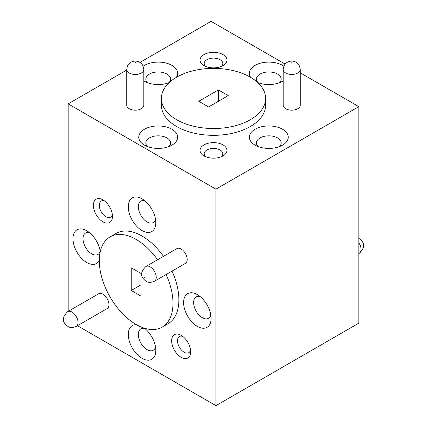 <?xml version="1.0" encoding="UTF-8"?>
<svg xmlns="http://www.w3.org/2000/svg" width="427" height="427" viewBox="0 0 427 427"><rect width="100%" height="100%" fill="white"/><g stroke="black" fill="none" stroke-linecap="round" stroke-linejoin="round"><path stroke-width="0.64" d="M197.349 294.625A19.45 11.23 -120 0 0 183.594 302.567A19.45 11.23 -120 0 0 197.349 326.388A19.45 11.23 -120 0 0 211.103 318.446A19.45 11.23 -120 0 0 197.349 294.625L197.349 294.625M200.14 296.568A12.367 7.136 -120 0 0 196.174 296.909A12.367 7.136 -120 0 0 194.28 306.816A12.367 7.136 -120 0 0 202.361 317.709A12.367 7.136 -120 0 0 208.541 318.323A12.367 7.136 -120 0 0 210.815 315.062M142.042 198.833A19.45 11.23 -120 0 0 128.287 206.775A19.45 11.23 -120 0 0 142.042 230.596A19.45 11.23 -120 0 0 155.796 222.654A19.45 11.23 -120 0 0 142.042 198.833L142.042 198.833M144.833 200.775A12.367 7.136 -120 0 0 140.873 201.112A12.367 7.136 -120 0 0 138.972 211.023A12.367 7.136 -120 0 0 147.053 221.917A12.367 7.136 -120 0 0 153.234 222.531A12.367 7.136 -120 0 0 155.508 219.264M136.475 324.701A19.45 11.23 -120 0 0 128.586 337.96A19.45 11.23 -120 0 0 142.042 358.322A19.45 11.23 -120 0 0 155.796 350.38A19.45 11.23 -120 0 0 144.497 328.23M144.833 328.502A12.367 7.136 -120 0 0 140.873 328.838A12.367 7.136 -120 0 0 138.972 338.75A12.367 7.136 -120 0 0 147.053 349.644A12.367 7.136 -120 0 0 153.234 350.257A12.367 7.136 -120 0 0 155.508 346.991M100.27 251.626A19.45 11.23 -120 0 0 86.734 230.767L86.734 230.767A19.45 11.23 -120 0 0 72.985 238.704A19.45 11.23 -120 0 0 86.734 262.525A19.45 11.23 -120 0 0 99.31 260.337M89.526 232.71A12.367 7.136 -120 0 0 85.565 233.046A12.367 7.136 -120 0 0 83.671 242.952A12.367 7.136 -120 0 0 91.746 253.851A12.367 7.136 -120 0 0 97.927 254.46A12.367 7.136 -120 0 0 100.201 251.199M102.934 221.826A13.456 7.766 60 0 1 93.422 205.35A13.456 7.766 60 0 1 102.934 199.852L102.934 199.852A13.456 7.766 60 0 1 112.45 216.334A13.456 7.766 60 0 1 102.934 221.826M104.54 200.941A9.298 5.37 -120 0 0 101.226 201.09A9.298 5.37 -120 0 0 99.801 208.541A9.298 5.37 -120 0 0 105.875 216.735A9.298 5.37 -120 0 0 110.524 217.194A9.298 5.37 -120 0 0 112.312 214.402M181.149 357.298A13.456 7.766 60 0 1 171.638 340.821A13.456 7.766 60 0 1 181.149 335.328L181.149 335.328A13.456 7.766 60 0 1 190.666 351.805A13.456 7.766 60 0 1 181.149 357.298M182.756 336.412A9.298 5.37 -120 0 0 179.441 336.561A9.298 5.37 -120 0 0 178.016 344.013A9.298 5.37 -120 0 0 184.09 352.211A9.298 5.37 -120 0 0 188.739 352.67A9.298 5.37 -120 0 0 190.527 349.873M107.198 308.545A8.535 4.927 -120 0 0 108.511 301.708A8.535 4.927 -120 0 0 102.934 294.187A8.535 4.927 -120 0 0 98.669 293.765L67.728 311.63A8.535 4.927 60 0 1 71.992 312.052A8.535 4.927 60 0 1 77.57 319.572A8.535 4.927 60 0 1 76.262 326.409L107.198 308.545M185.414 263.39A8.535 4.927 -120 0 0 186.722 256.552A8.535 4.927 -120 0 0 181.149 249.032A8.535 4.927 -120 0 0 176.885 248.61L145.943 266.469A8.535 4.927 60 0 1 150.208 266.896A8.535 4.927 60 0 1 155.786 274.412A8.535 4.927 60 0 1 154.478 281.249L185.414 263.39M282.562 129.248A19.45 11.23 0 0 0 255.052 129.248A19.45 11.23 0 0 0 255.052 145.127L255.052 145.127A19.45 11.23 0 0 0 282.562 145.127A19.45 11.23 0 0 0 282.562 129.248M279.482 146.573A12.367 7.136 0 0 0 281.169 142.97A12.367 7.136 0 0 0 277.55 137.921A12.367 7.136 0 0 0 264.073 136.373A12.367 7.136 0 0 0 256.44 142.97A12.367 7.136 0 0 0 258.132 146.573M283.864 66.217A19.45 11.23 0 0 0 282.562 65.384A19.45 11.23 0 0 0 258.196 63.911A19.45 11.23 0 0 0 250.66 77.367M279.482 82.71A12.367 7.136 0 0 0 281.169 79.107A12.367 7.136 0 0 0 277.55 74.063A12.367 7.136 0 0 0 264.073 72.515A12.367 7.136 0 0 0 256.44 79.107A12.367 7.136 0 0 0 258.132 82.71M176.34 77.367A19.45 11.23 0 0 0 171.948 65.384A19.45 11.23 0 0 0 143.136 66.217M143.819 80.89A19.45 11.23 0 0 0 144.438 81.263L144.438 81.263A19.45 11.23 0 0 0 169.268 82.555M168.868 82.71A12.367 7.136 0 0 0 170.56 79.107A12.367 7.136 0 0 0 166.936 74.063A12.367 7.136 0 0 0 153.464 72.515A12.367 7.136 0 0 0 145.831 79.107A12.367 7.136 0 0 0 147.518 82.71M171.948 129.248A19.45 11.23 0 0 0 144.438 129.248A19.45 11.23 0 0 0 144.438 145.127L144.438 145.127A19.45 11.23 0 0 0 171.948 145.127A19.45 11.23 0 0 0 171.948 129.248M168.868 146.573A12.367 7.136 0 0 0 170.56 142.97A12.367 7.136 0 0 0 166.936 137.921A12.367 7.136 0 0 0 153.464 136.373A12.367 7.136 0 0 0 145.831 142.97A12.367 7.136 0 0 0 147.518 146.573M203.983 65.593L203.983 65.593A13.456 7.766 180 0 1 203.983 54.603A13.456 7.766 180 0 1 223.017 54.603A13.456 7.766 180 0 1 223.017 65.593A13.456 7.766 180 0 1 203.983 65.593M221.271 66.441A9.298 5.37 0 0 0 222.798 63.49A9.298 5.37 0 0 0 220.076 59.695A9.298 5.37 0 0 0 209.94 58.531A9.298 5.37 0 0 0 204.202 63.49A9.298 5.37 0 0 0 205.729 66.441M203.983 155.903L203.983 155.903A13.456 7.766 180 0 1 203.983 144.918A13.456 7.766 180 0 1 223.017 144.918A13.456 7.766 180 0 1 223.017 155.903A13.456 7.766 180 0 1 203.983 155.903M221.271 156.752A9.298 5.37 0 0 0 222.798 153.805A9.298 5.37 0 0 0 220.076 150.01A9.298 5.37 0 0 0 209.94 148.847A9.298 5.37 0 0 0 204.202 153.805A9.298 5.37 0 0 0 205.729 156.752M129.253 108.736A8.535 4.927 0 0 0 138.551 109.808A8.535 4.927 0 0 0 143.819 105.255L143.819 69.526A8.535 4.927 180 0 1 138.551 74.079A8.535 4.927 180 0 1 129.253 73.012A8.535 4.927 180 0 1 126.75 69.526L126.75 105.255A8.535 4.927 0 0 0 129.253 108.736M285.684 108.736A8.535 4.927 0 0 0 294.982 109.808A8.535 4.927 0 0 0 300.25 105.255L300.25 69.526A8.535 4.927 180 0 1 294.982 74.079A8.535 4.927 180 0 1 285.684 73.012A8.535 4.927 180 0 1 283.181 69.526L283.181 105.255A8.535 4.927 0 0 0 285.684 108.736M157.579 259.755A52.099 30.077 -120 0 0 136.149 239.44A52.099 30.077 -120 0 0 110.102 236.862A52.099 30.077 -120 0 0 102.112 278.607A52.099 30.077 -120 0 0 136.149 324.52A52.099 30.077 -120 0 0 162.196 327.098L168.089 323.693A52.099 30.077 -120 0 0 172.006 271.129M163.472 256.349A52.099 30.077 -120 0 0 142.042 236.04A52.099 30.077 -120 0 0 115.995 233.457L110.102 236.862M162.196 327.098A52.099 30.077 -120 0 0 166.114 274.534M161.401 98.45L161.401 105.255A52.099 30.077 0 0 0 176.661 126.525A52.099 30.077 0 0 0 233.436 133.043A52.099 30.077 0 0 0 265.599 105.255L265.599 98.45A52.099 30.077 0 0 0 250.339 77.18A52.099 30.077 0 0 0 193.564 70.658A52.099 30.077 0 0 0 161.401 98.45A52.099 30.077 0 0 0 176.661 119.715A52.099 30.077 0 0 0 233.436 126.237A52.099 30.077 0 0 0 265.599 98.45M358.829 106.649L358.829 323.138L215.913 405.65L215.913 189.161L358.829 106.649L300.25 72.825M285.156 64.114L211.087 21.35L139.928 62.433M126.75 70.039L68.171 103.862L68.171 311.374M77.463 325.716L215.913 405.65M257.732 82.555A19.45 11.23 0 0 0 282.562 81.263A19.45 11.23 0 0 0 283.181 80.89M215.913 189.161L68.171 103.862M228.237 95.611L218.41 89.942L198.763 101.284L208.589 106.958L228.237 95.611M131.238 290.488L131.238 267.798L141.059 273.472L141.059 296.162L131.238 290.488L141.059 284.814M218.41 101.284L218.41 89.942M144.315 277.427L144.315 277.102L144.315 277.427M66.1 322.582L66.1 322.262L66.1 322.582M358.829 238.373L359.176 238.56C361.706 240.689 367.764 245.087 359.272 253.328A8.535 4.927 -120 0 0 358.829 242.755M135.145 62.801L135.423 62.641L135.145 62.801M291.577 62.801L291.854 62.641L291.577 62.801M145.943 266.469C137.451 274.716 143.509 279.109 146.039 281.244C148.004 282.711 150.816 282.717 154.478 281.249M67.728 311.63C59.236 319.871 65.294 324.269 67.824 326.399C69.788 327.872 72.601 327.872 76.262 326.409M359.272 253.328L358.829 253.585M143.819 69.526C143.248 65.614 141.839 63.18 139.592 62.23C137.665 61.045 135.423 60.778 132.866 61.424C130.854 62.187 127.427 63.297 126.75 69.526M300.25 69.526C299.679 65.614 298.27 63.18 296.023 62.23C294.096 61.045 291.854 60.778 289.292 61.424C287.286 62.187 283.859 63.297 283.181 69.526"/></g></svg>

